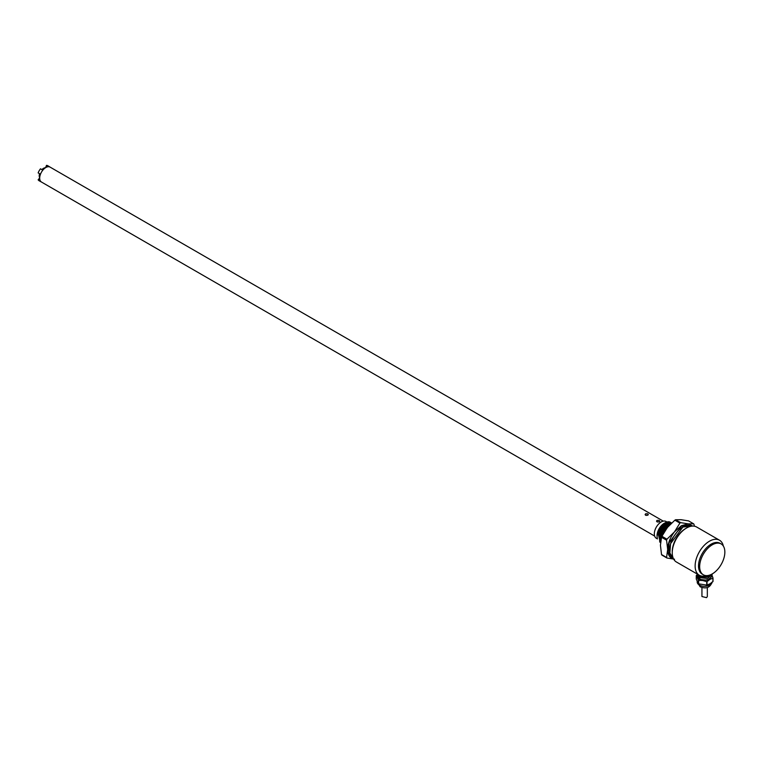 <?xml version="1.0" encoding="UTF-8"?>
<svg xmlns="http://www.w3.org/2000/svg" width="763" height="763" viewBox="0 0 763 763"><rect width="100%" height="100%" fill="white"/><g stroke="black" fill="none" stroke-linecap="round" stroke-linejoin="round"><path stroke-width="1.14" d="M665.002 522.865A11.292 6.524 -60 0 0 658.889 529.684L665.002 522.865A11.292 6.524 -60 0 1 669.475 521.863L670.906 522.521M664.392 523.227L664.239 523.304A10.215 5.894 -60 0 0 657.019 535.817L662.007 525.058L664.506 523.151M660.348 542.398L657.954 533.003L665.117 522.932L669.475 521.863M658.889 529.684L659.766 542.092M681.388 525.707L674.53 531.792C670.143 537.495 667.854 543.39 667.673 549.465C667.854 555.34 670.143 558.592 674.53 559.222L666.957 558.011A22.098 12.752 -60 0 1 666.576 557.467L667.673 549.465L666.576 540.194A22.098 12.752 -60 0 1 666.957 539.212L674.53 531.792L679.909 523.094A22.098 12.752 -60 0 1 680.291 522.874A22.098 12.752 -60 0 1 680.672 522.655L688.255 523.866L681.388 525.707M694.368 526.193L694.006 524.353A22.098 12.752 -60 0 0 693.624 523.809L688.588 520.9L681.006 519.689L675.636 519.746A22.098 12.752 120 0 0 675.255 519.965A22.098 12.752 120 0 0 674.864 520.185L667.291 527.605L661.922 536.294L666.957 539.212M679.909 523.094L674.864 520.185M657.439 538.916L656.342 538.287A9.7 5.599 -60 0 1 654.854 530.514A9.7 5.599 -60 0 1 661.197 521.968A9.7 5.599 -60 0 1 666.042 521.482L666.967 522.016M657.334 538.497L657.019 536.151M662.007 525.058L657.391 534.09M660.558 542.512L659.222 533.213L666.261 523.59L671.698 522.913L666.004 523.428L658.879 533.308L660.558 542.55M664.306 524.677L658.545 534.71M665.479 525.297L659.671 535.454M666.557 526.022L660.825 536.074M667.759 526.632L665.498 528.912L662.131 535.864M660.92 539.937L664.85 528.244L670.553 524M660.624 541.921L660.796 532.641L667.396 524.248L671.459 523.141M671.554 523.046L667.129 524.095L660.405 532.803L660.596 542.131M670.849 523.714L668.274 524.753L662.217 531.868L660.796 540.624M682.914 527.023L692.337 526.089A18.865 10.892 120 0 0 677.811 531.153A18.865 10.892 120 0 0 669.58 550.123A18.865 10.892 120 0 0 673.481 558.754L669.838 552.975L670.591 543.638L682.914 527.023M669.418 525.411L665.727 528.749L662.189 535.731M663.037 534.09L667.825 526.966M692.337 526.089L690.82 525.211L681.388 526.146L669.065 542.77L668.312 552.107L671.965 557.877L673.481 558.754M692.718 526.069L688.255 523.866L693.624 523.809M675.636 519.746L680.672 522.655M666.957 558.011L661.922 555.102A22.098 12.752 -60 0 1 661.531 554.558L666.576 557.467M666.576 540.194L661.531 537.286L660.434 545.287L661.531 554.558M661.531 537.286A22.098 12.752 -60 0 1 661.922 536.294M703.352 574.787L702.208 574.129A17.807 10.281 -60 0 1 698.517 565.974A17.807 10.281 -60 0 1 711.116 544.162A17.807 10.281 -60 0 1 720.014 543.285L721.159 543.943A17.807 10.281 -60 0 1 724.85 552.097A17.807 10.281 -60 0 1 717.077 570.018A17.807 10.281 -60 0 1 703.352 574.787A17.807 10.281 -60 0 1 699.661 566.632A17.807 10.281 -60 0 1 707.435 548.711A17.807 10.281 -60 0 1 721.159 543.943M705.813 575.579L703.82 576.141A20.21 11.664 -60 0 1 699.309 575.226A20.21 11.664 -60 0 1 695.131 565.974A20.21 11.664 -60 0 1 709.418 541.225A20.21 11.664 -60 0 1 719.519 540.223A20.21 11.664 -60 0 1 723.372 546.108M719.519 540.223L696.638 527.014A20.21 11.664 120 0 0 686.538 528.015A20.21 11.664 120 0 0 672.241 552.765A20.21 11.664 120 0 0 676.428 562.016L699.309 575.226M686.538 528.015L685.584 528.568A18.865 10.892 120 0 0 672.241 551.668L672.241 552.765M698.65 574.844L698.65 575.865A8.622 4.979 180 0 1 698.536 575.798A8.622 4.979 180 0 1 698.431 575.731L698.431 574.72M697.344 573.91L698.431 575.731M697.201 574.701L696.352 575.436A8.622 4.979 180 0 0 696.266 575.617L696.266 579.06L698.431 583.724A8.622 4.979 0 0 0 698.536 583.781A8.622 4.979 0 0 0 698.65 583.848L706.719 585.097L706.719 581.644A8.622 4.979 180 0 0 707.015 581.597L709.971 579.384L702.685 580.509L697.344 577.429L697.201 575.569M698.65 575.865L702.685 576.99L706.719 577.105L706.719 575.626M707.015 575.617L707.015 577.066L709.971 575.865L712.919 573.499M698.546 575.798L700.062 577.19L711.002 575.207M712.07 574.386L707.482 578.516L699.375 577.581L697.248 574.034M697.201 574.549L697.201 576.303L699.375 579.346L707.482 580.271L712.07 576.303L712.07 574.549M711.927 575.178L709.971 579.384L712.919 578.192A8.622 4.979 180 0 0 713.004 578.011L711.927 575.178M696.266 575.617L698.431 580.271A8.622 4.979 180 0 0 698.65 580.395L702.685 580.509L706.719 581.644M698.431 583.724L698.431 580.271M698.65 580.395L698.65 583.848M707.015 581.597L707.015 585.049L709.971 583.79L712.919 581.644L712.919 578.192M713.004 578.011L713.004 581.463A8.622 4.979 0 0 1 712.919 581.644M701.941 587.539L701.941 596.542L706.538 597.648L707.33 596.542L707.33 587.539M663.285 521.139L50.11 167.126A8.622 4.979 120 0 0 43.462 169.434A8.622 4.979 120 0 0 39.695 178.113A8.622 4.979 120 0 0 41.488 182.052L39.228 180.812A8.679 5.007 120 0 1 38.15 179.81L40.487 181.117A8.622 4.979 -60 0 0 41.536 182.09M645.574 513.823C647.806 513.547 648.569 513.985 647.854 515.149C645.622 515.693 644.859 515.254 645.574 513.823L645.097 514.548M648.331 514.548L647.854 515.149M657 520.423C659.242 520.147 660.005 520.585 659.289 521.749C657.057 522.293 656.294 521.854 657 520.423L656.533 521.148M659.766 521.148L659.289 521.749M645.574 515.149L647.711 515.225M657 521.749L659.146 521.825M39.552 173.678A6.056 3.5 120 0 0 39.228 175.738A6.056 3.5 120 0 0 39.705 177.731M45.475 167.746A6.056 3.5 120 0 0 41.879 169.634M40.515 168.804A8.679 5.007 120 0 0 38.15 172.905L40.487 174.193A8.622 4.979 -60 0 1 42.795 170.187L40.515 168.804M50.129 167.135L47.897 165.781A8.679 5.007 120 0 0 46.495 165.352L45.599 167.66M39.705 177.884L38.15 179.81M50.158 167.154A8.622 4.979 -60 0 0 48.794 166.725L46.495 165.352M664.85 528.244L665.66 529.007M697.201 581.501L697.201 582.026A7.439 4.292 0 0 0 699.375 585.059A7.439 4.292 0 0 0 707.215 586.051A7.439 4.292 0 0 0 712.051 582.36M697.201 582.026L700.157 586.785C706.271 589.179 710.239 587.596 712.07 582.026M654.664 536.074L41.488 182.052"/></g></svg>
